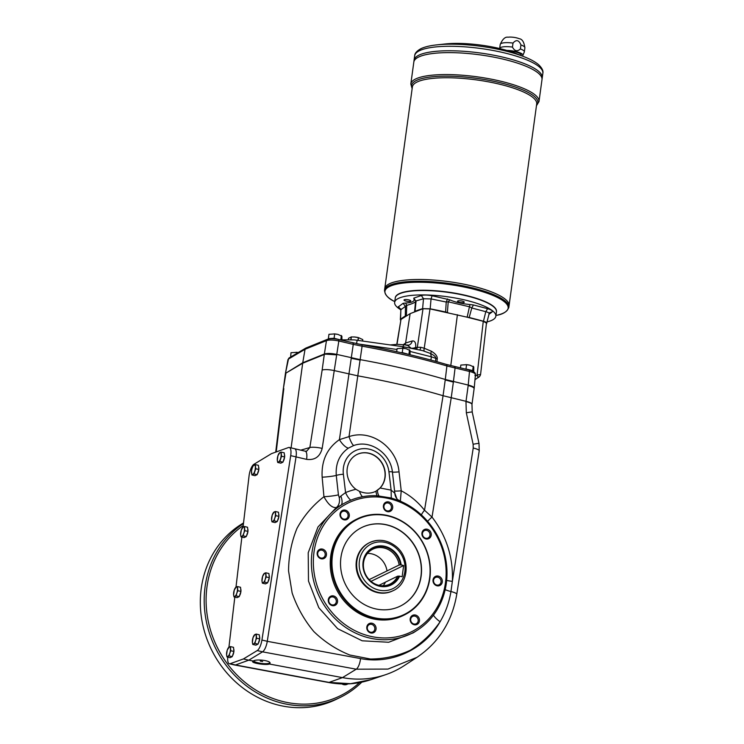 <?xml version="1.0" encoding="UTF-8"?>
<svg xmlns="http://www.w3.org/2000/svg" width="744" height="744" viewBox="0 0 744 744"><rect width="100%" height="100%" fill="white"/><g stroke="black" fill="none" stroke-linecap="round" stroke-linejoin="round"><path stroke-width="1.12" d="M406.996 315.623A29.621 7.384 7.8 0 1 406.391 315.707L405.303 316.014L405.471 306.463L403.09 303.32L405.629 303.05C412.139 302.585 414.91 301.236 413.934 299.023L413.794 298.13L416.036 301.339L414.575 311.736A29.621 7.384 7.8 0 1 414.575 311.783A29.621 7.384 7.8 0 1 414.548 311.959L410.13 313.643L400.988 319.418L397.017 344.333M399.64 576.135A20.786 18.851 -115.9 0 1 368.875 579.948A20.786 18.851 -115.9 0 1 373.321 547.454A20.786 18.851 -115.9 0 1 401.174 564.938L403.667 565.514L402.132 576.721L398.989 576.116A20.293 18.414 -115.9 0 1 368.968 579.688A20.293 18.414 -115.9 0 1 373.302 548.003A20.293 18.414 -115.9 0 1 400.523 564.919L401.174 564.938M520.949 44.928C518.884 39.971 516.243 39.358 513.007 43.078L512.458 47.095C514.625 51.206 517.275 51.82 520.4 48.946L520.949 44.928A12.453 3.106 7.8 0 1 524.892 47.83C524.083 42.055 522.195 39.014 519.238 38.725A7.487 1.869 7.8 0 0 508.106 37.2C505.185 36.689 502.553 39.106 500.219 44.454A12.453 3.106 7.8 0 1 513.007 43.078M499.661 48.546A12.453 3.106 7.8 0 1 499.67 48.481A12.453 3.106 7.8 0 1 512.458 47.095M506.804 50.425A11.476 2.864 7.8 0 1 518.168 52.164A11.476 2.864 7.8 0 1 522.846 55.4A11.476 2.864 7.8 0 1 522.251 55.995M520.4 48.946A12.453 3.106 7.8 0 1 524.343 51.857A12.453 3.106 7.8 0 1 524.288 52.071L522.846 55.4M397.556 294.866A50.778 12.657 7.8 0 1 397.714 294.754A50.778 12.657 7.8 0 1 399.37 293.796A50.778 12.657 7.8 0 1 450.055 292.457A50.778 12.657 7.8 0 1 494.937 308.072A50.778 12.657 7.8 0 1 495.058 308.221M400.616 309.644A51.066 12.732 7.8 0 1 394.646 302.38L395.25 297.991A51.066 12.732 7.8 0 1 397.398 294.977A51.066 12.732 7.8 0 1 399.063 294.01A51.066 12.732 7.8 0 1 450.036 292.662A51.066 12.732 7.8 0 1 495.179 308.369A51.066 12.732 7.8 0 1 496.443 311.857L495.839 316.237A51.066 12.732 7.8 0 1 487.143 321.892M457.783 300.985A3.404 0.846 7.8 0 1 461.615 300.967A3.404 0.846 7.8 0 1 464.275 302.176A3.404 0.846 7.8 0 1 460.787 302.557A3.404 0.846 7.8 0 1 457.532 301.255A3.404 0.846 7.8 0 1 457.783 300.985M404.252 299.748A3.404 0.846 7.8 0 1 408.084 299.73A3.404 0.846 7.8 0 1 410.744 300.939A3.404 0.846 7.8 0 1 407.256 301.32A3.404 0.846 7.8 0 1 404.001 300.018A3.404 0.846 7.8 0 1 404.252 299.748M394.646 302.38A51.066 12.732 7.8 0 1 398.459 298.4A51.066 12.732 7.8 0 1 455.951 298.13A51.066 12.732 7.8 0 1 495.839 316.237M359.454 682.629A98.245 89.113 -115.9 0 1 227.19 663.555A98.245 89.113 -115.9 0 1 243.223 525.562M347.894 683.894A6.324 5.738 -115.9 0 1 347.262 684.257A6.324 5.738 -115.9 0 1 341.933 683.931M345.29 683.959A6.324 5.738 -115.9 0 1 344.788 684.778M361.77 682.174A99.705 90.433 -115.9 0 1 339.971 697.537A99.705 90.433 -115.9 0 1 217.871 652.637A99.705 90.433 -115.9 0 1 243.465 523.534M243.53 522.958A99.705 90.433 64.1 0 0 201.252 588.411A99.705 90.433 64.1 0 0 239.652 685.438A99.705 90.433 64.1 0 0 336.102 699.416L339.971 697.537M413.794 298.13L421.364 295.507C423.941 294.847 427.53 294.931 432.125 295.749L449.86 299.851C455.012 302.166 461.708 303.729 469.957 304.538L473.407 304.947L471.789 307.997L469.185 317.493L467.158 317.111A29.621 7.384 7.8 0 1 466.274 316.991L430.013 308.899L424.229 348.238L431.483 351.28L430.627 353.521L422.499 350.601L403.899 346.862L354.432 339.896L341.998 339.85M285.398 373.748L285.417 373.655A9.728 2.427 7.8 0 1 285.947 373.088L302.743 362.756L305.059 349.262L288.486 359.036L285.464 373.256L283.259 389.363L285.947 373.088L302.743 362.756L324.347 354.023C327.23 353.168 331.35 353.288 336.734 354.404L360.366 359.678A243.176 60.617 7.8 0 1 445.293 379.477L468.246 385.076C472.096 386.034 474.077 387.057 474.198 388.154L474.105 388.74C474.179 387.615 472.208 386.555 468.181 385.541L466.014 401.314L443.061 395.715L445.228 379.942L453.366 382.091L455.068 368.103A1.944 0.66 -76.9 0 0 454.77 366.634A1.944 0.66 -76.9 0 0 454.584 366.662M466.274 316.991L483.265 321.315L486.474 323.082L480.568 374.502L477.099 375.032A2.92 1.376 54.4 0 1 477.499 377.952A2.92 1.376 54.4 0 1 477.462 377.971L474.96 379.766L477.499 377.952C479.127 377.236 480.15 376.083 480.568 374.502M473.407 304.947L487.59 308.686C491.496 309.839 492.984 310.946 492.063 311.987L489.812 312.545L489.143 313.661L486.595 323.556A223.591 55.735 7.8 0 1 486.399 323.724M486.595 323.556C487.264 322.822 486.213 322.05 483.461 321.241L485.795 311.69L471.789 307.997L469.743 306.835L448.223 301.813L447.377 312.499L445.6 311.996L446.233 302.036L431.046 298.921L430.172 308.807A223.591 55.735 7.8 0 1 445.6 311.996M469.185 317.493A223.591 55.735 7.8 0 1 483.461 321.241M414.548 311.959L423.011 308.732L430.013 308.899M448.028 312.731A29.621 7.384 7.8 0 1 447.377 312.499M430.172 308.807L422.601 308.639L423.503 298.744L415.617 301.06C415.757 302.222 412.79 303.654 406.717 305.375L406.391 315.707M416.036 301.339L415.059 311.29A223.591 55.735 7.8 0 1 422.601 308.639M429.595 578.135A53.01 48.081 -115.9 0 1 350.712 605.197A53.01 48.081 -115.9 0 1 362.784 517.099A53.01 48.081 -115.9 0 1 429.595 578.135M429.855 578.33A53.503 48.527 -115.9 0 1 404.197 615.037A53.503 48.527 -115.9 0 1 337.181 588.076A53.503 48.527 -115.9 0 1 357.501 518.763A53.503 48.527 -115.9 0 1 409.256 526.268A53.503 48.527 -115.9 0 1 429.855 578.33M262.651 661.509L260.242 661.063L262.651 661.509M348.555 338.288L351.363 336.93L351.001 339.608M334.103 338.25L334.688 333.926L328.95 334.307L328.364 338.632L334.103 338.25L340.919 340.082M341.933 340.324L341.887 336.204L338.074 334.456A6.324 1.572 -172.2 0 0 337.627 334.354L334.14 333.879A6.324 1.572 -172.2 0 0 334.01 333.87M337.627 334.354L337.627 334.354A6.324 1.572 -172.2 0 0 334.14 333.879M296.577 353.539L296.735 352.34L290.997 352.721L290.662 357.027M296.186 352.293A6.324 1.572 -172.2 0 1 298.298 352.517L296.186 352.293A6.324 1.572 -172.2 0 0 296.056 352.284M400.942 352.647L402.253 352.554L402.848 348.229L397.101 348.62L396.682 351.689M410.065 354.767L410.037 350.517L406.224 348.759A6.324 1.572 -172.2 0 0 405.778 348.666L402.29 348.183A6.324 1.572 -172.2 0 0 402.169 348.173M405.778 348.666L405.778 348.666A6.324 1.572 -172.2 0 0 402.29 348.183M465.167 369.061L465.986 369.005L466.572 364.681L460.834 365.062L460.434 367.954M473.733 371.684L473.77 366.959L469.948 365.211A6.324 1.572 -172.2 0 0 469.501 365.109L465.865 364.625A6.324 1.572 -172.2 0 1 466.023 364.634L465.865 364.625M469.501 365.109L469.511 365.118A6.324 1.572 -172.2 0 0 466.023 364.634M377.496 496.973A71.75 65.081 -115.9 0 0 319.492 592.112A71.75 65.081 -115.9 0 0 428.925 618.673A71.75 65.081 -115.9 0 0 401.658 502.842C393.827 499.373 385.764 497.42 377.496 496.973L376.892 495.736A73.284 66.476 64.1 0 0 362.449 496.741A11.672 4.771 79.3 0 1 359.464 491.328L355.92 489.301A20.674 18.749 -115.9 0 1 357.129 454.417A20.674 18.749 -115.9 0 1 381.328 461.912A20.674 18.749 -115.9 0 1 380.11 487.999L375.85 491.273L376.892 495.736L391.27 497.996L391.121 490.129L394.832 493.207L392.423 472.04C390.6 453.338 370.4 439.36 353.66 445.554L348.378 448.13C339.469 454.472 335.432 463.568 336.269 475.425A11.672 1.256 -5.2 0 1 322.152 477.183C321.241 460.843 326.997 448.325 339.413 439.639L349.01 436.626C371.675 428.795 396.998 447.795 399.035 471.854L401.221 490.798C410.251 495.513 418.026 502.005 424.526 510.254L443.071 395.724A243.176 60.617 7.8 0 0 358.143 375.915L334.512 370.642C329.136 369.508 325.016 369.303 322.152 370.019L309.848 447.525L306.686 451.162L305.18 451.18A9.728 3.301 -76.9 0 1 306.584 459.355C314.814 460.397 320.004 456.742 322.171 448.399L338.836 341.003A1.944 0.66 -76.9 0 0 338.539 339.524A1.944 0.66 -76.9 0 0 338.353 339.552M285.947 373.088L302.687 363.221L324.291 354.488L326.458 340.622C329.332 339.729 333.461 339.85 338.836 341.003L353.261 344.36A1.944 0.66 -76.9 0 0 352.954 342.891A1.944 0.66 -76.9 0 0 352.768 342.919M474.123 388.647L471.975 404.383A9.728 1.953 -171.3 0 0 465.967 401.611L466.014 401.314C469.91 402.272 471.901 403.248 471.994 404.252L471.975 404.327M445.228 379.942A48.639 12.127 -172.2 0 0 445.228 379.952L446.912 365.964A1.944 0.986 -73.5 0 0 446.391 364.43C420.509 356.785 392.386 350.229 362.04 344.76L361.956 344.807M327.453 339.311L305.868 348.062L305.059 349.262L326.458 340.622A1.944 1.73 -112 0 1 327.453 339.311C330.308 338.455 334 338.52 338.539 339.524L362.04 344.76L362.086 346.183L353.261 344.36L339.413 439.639A11.672 4.501 57.1 0 0 348.378 448.13M406.178 345.216L407.368 345.263L410.976 348.015M390.228 344.928L397.231 344.333L408.744 345.151A5.84 5.189 72.8 0 0 412.185 340.994L405.601 343.031L410.13 313.643M412.074 348.229A5.84 2.139 -174.5 0 0 415.729 347.439C415.98 342.705 414.799 340.557 412.185 340.994M404.922 344.965L405.601 343.031L403.22 344.76M413.013 348.406L415.729 347.439M415.357 348.889A3.887 3.46 72.8 0 0 415.691 347.848L417.328 347.336A3.887 3.46 72.8 0 1 416.501 349.141M419.718 349.885A3.887 1.246 94.2 0 0 420.779 347.281L417.328 347.336L423.011 308.732M410.418 351.521L431.325 356.804L430.627 353.521C434.198 355.372 435.938 356.99 435.863 358.376L435.5 361.314M450.771 365.648L457.411 314.731M396.784 344.333L400.988 319.418M468.999 370.028A1.944 0.66 -76.9 0 1 469.185 370.001A1.944 0.66 -76.9 0 1 469.492 371.47C473.342 372.4 475.332 373.423 475.444 374.53L474.895 375.236M287.947 359.659L288.486 359.036A1.944 1.795 -120.5 0 1 289.304 357.817L287.947 359.659L285.464 373.256M420.779 347.281L424.229 348.238A3.887 0.977 106.9 0 0 424.266 351.103M243.046 527.05L249.073 475.825A9.728 3.301 -76.9 0 1 253.899 464.321L271.541 453.617L288.551 447.516A9.728 3.301 -76.9 0 1 289.295 447.46L294.633 448.706A9.728 3.301 -76.9 0 1 296.038 456.881L267.273 641.291L261.925 640.045A9.728 3.301 -76.9 0 1 257.229 650.563L243.418 658.942L230.101 663.722A9.728 3.301 -76.9 0 1 229.357 663.788L234.704 665.034A9.728 3.301 -76.9 0 0 235.448 664.969L248.766 660.188L253.248 661.025L252.616 661.528C251.928 663.211 266.315 665.359 269.384 664.029L342.473 677.617A99.705 90.433 64.1 0 0 385.597 674.696A99.705 90.433 64.1 0 0 403.973 665.787L417.012 657.315L387.959 669.089L356.246 669.2A9.728 3.385 -79.5 0 0 360.552 658.589L267.263 641.319M362.449 496.741A73.284 66.476 64.1 0 0 350.768 500.182A73.284 66.476 64.1 0 0 341.012 505.241A73.284 66.476 64.1 0 0 323.249 603.775A73.284 66.476 64.1 0 0 417.719 629.945L413.236 632.856L388.684 642.258L362.161 640.798L337.637 628.68L318.804 607.709L308.49 581.064L308.211 552.755L317.986 526.966L336.372 507.538A11.672 8.742 64.9 0 0 339.292 497.745L340.854 496.062A11.672 4.836 -117.7 0 1 341.012 505.241L336.372 507.538C332.308 508.078 328.16 504.469 323.947 496.713C312.899 505.241 303.905 515.806 296.986 528.389C291.499 541.818 288.681 555.991 288.542 570.918L292.132 592.94C297.033 607.206 304.259 620.077 313.81 631.535C324.468 641.83 336.446 649.651 349.764 654.999L370.354 659.007C384.323 658.97 397.612 656.069 410.223 650.312C422.062 643.011 432.013 633.497 440.085 621.751A14.592 4.613 31.1 0 1 433.464 615.186M446.67 580.376A14.592 2.409 -176.8 0 0 452.361 581.371L450.948 591.545C449.144 602.491 445.526 612.563 440.085 621.751C424.071 649.633 391.67 664.643 360.552 658.589M471.975 404.383L472.226 412.074L479.015 443.498A9.728 0.549 167.8 0 0 473.119 444.252L473.231 448.018L452.361 581.371C453.338 557.526 446.558 536.099 432.013 517.071L424.526 510.254A14.592 4.594 140.2 0 0 421.392 514.913M479.015 443.498L479.229 450.817A9.728 1.962 -171.1 0 0 473.231 448.018M472.226 412.074A9.728 0.549 167.8 0 0 466.33 412.827L473.119 444.252M427.605 521.349A14.592 1.972 141.7 0 1 432.013 517.071L451.208 397.863M322.152 477.183L323.947 496.713A11.672 1.237 -5.3 0 0 338.418 494.825L336.269 475.425A5.84 0.874 -6.8 0 1 343.375 474.254L345.569 492.584A82.398 74.744 -115.9 0 1 355.92 489.301M417.719 629.945A73.284 66.476 64.1 0 0 446.437 563.878A73.284 66.476 64.1 0 0 402.104 501.968A73.284 66.476 64.1 0 0 401.574 501.726L397.77 499.652M338.418 494.825L339.292 497.745M340.854 496.062L345.569 492.584A11.672 4.91 67.8 0 0 350.768 500.182M353.66 445.554A11.672 2.697 73.3 0 1 349.01 436.626L362.086 346.183A242.684 60.487 7.8 0 1 446.912 365.964L469.492 371.47L468.181 385.541A9.728 2.427 -172.2 0 0 468.171 385.541M412.195 616.683A4.073 3.692 64.1 0 0 416.231 623.732A4.073 3.692 64.1 0 0 412.678 616.395A4.073 3.692 64.1 0 0 412.195 616.683M411.079 622.551A5.05 4.576 -115.9 0 1 414.269 614.925A5.05 4.576 -115.9 0 1 419.114 622.179A5.05 4.576 -115.9 0 1 411.079 622.551M359.464 491.328C365.425 493.746 370.893 493.728 375.85 491.273L375.422 491.496M357.036 454.463A20.674 18.749 -115.9 0 1 381.17 462.052A20.674 18.749 -115.9 0 1 379.924 488.092A20.674 18.749 -115.9 0 1 375.209 491.589M378.919 495.857A11.672 4.343 94.3 0 1 377.357 490.37M394.738 490.91A11.672 0.828 172.9 0 0 401.221 490.798L400.346 501.186M394.832 493.207A11.672 10.342 -38.3 0 0 396.84 498.657L396.84 498.657A11.672 10.342 -38.3 0 0 396.85 498.666L396.859 498.675A11.672 10.323 -38.6 0 0 397.25 499.131M391.27 497.996L399.677 500.898M380.11 487.999L391.121 490.129L388.926 471.78A24.803 22.497 -115.9 0 0 363.239 448.66A24.803 22.497 -115.9 0 0 343.375 474.254M394.822 493.179A11.672 10.323 -38.6 0 0 396.859 498.675L394.692 492.891M243.418 658.942L248.766 660.188L262.52 651.846L356.246 669.2L342.473 677.617L329.043 682.397L350.573 683.69L371.107 679.616C357.343 684.21 343.086 685.168 328.337 682.462A9.728 3.422 -79.4 0 0 329.043 682.397L235.495 664.95M291.09 447.879L302.687 363.221L324.282 354.488L322.152 370.019M269.384 664.029L270.063 663.211C270.863 660.626 256.447 658.756 253.248 661.025M228.929 647.168L234.816 597.106M235.988 587.109L241.874 537.075M296.038 456.881L290.699 455.635A9.728 3.301 -76.9 0 0 289.295 447.46M262.52 651.846L262.567 651.809A9.728 3.301 -76.9 0 0 267.273 641.291M278.656 513.825A4.232 1.432 103.1 0 1 278.898 516.197M277.466 520.809L278.879 516.513A4.232 1.432 103.1 0 1 277.475 520.763M233.663 648.917A4.232 1.432 103.1 0 1 233.904 651.279M233.876 651.632A4.232 1.432 103.1 0 1 232.481 655.855M240.684 588.876A4.232 1.432 103.1 0 1 240.926 591.248M240.889 591.592A4.232 1.432 103.1 0 1 239.503 595.814M247.919 530.891A4.325 1.469 103.1 0 0 247.706 528.863A4.232 1.432 103.1 0 1 247.947 531.207M247.91 531.551A4.232 1.432 103.1 0 1 246.524 535.773M269.058 575.112A4.232 1.432 103.1 0 1 269.3 577.484M267.868 582.096L269.272 577.8A4.232 1.432 103.1 0 1 267.877 582.05M259.461 636.408A4.232 1.432 103.1 0 1 259.702 638.771M259.665 639.124A4.232 1.432 103.1 0 1 258.28 643.346M284.394 454.417A4.232 1.432 103.1 0 1 284.636 456.779M284.599 457.123A4.232 1.432 103.1 0 1 283.204 461.354L284.608 457.095M258.596 466.925A4.232 1.432 103.1 0 1 258.838 469.287M258.8 469.641A4.232 1.432 103.1 0 1 257.415 473.863M227.766 657.138A9.728 3.301 -76.9 0 0 229.357 663.788M290.699 455.635L261.925 640.045M255.741 468.748L254.039 473.928L257.154 474.653L258.856 469.473L258.428 465.326L255.322 464.6L255.741 468.748L258.856 469.473M254.039 473.928L251.909 474.96L255.025 475.686L257.154 474.653M255.35 466.627A4.864 1.646 103.1 0 1 254.708 471.296A4.864 1.646 103.1 0 1 252.793 474.402A4.864 1.646 103.1 0 1 251.518 472.84A4.864 1.646 103.1 0 1 252.16 468.181A4.864 1.646 103.1 0 1 254.067 465.074A4.864 1.646 103.1 0 1 255.35 466.627M255.322 464.6L253.193 465.632L252.16 468.181L251.491 470.812L251.909 474.96M281.539 456.239L279.837 461.42L282.943 462.145L284.654 456.965L284.227 452.808L281.111 452.082L281.539 456.239L284.654 456.965M336.669 354.869L325.677 354.125A9.728 2.427 -172.2 0 0 324.282 354.488M423.187 536.424A4.073 3.692 64.1 0 0 429.381 532.388A4.073 3.692 64.1 0 0 424.424 530.602A4.073 3.692 64.1 0 0 423.187 536.424M429.372 538.284A5.05 4.576 -115.9 0 1 421.932 534.304A5.05 4.576 -115.9 0 1 428.414 529.691A5.05 4.576 -115.9 0 1 429.372 538.284M387.15 510.858A4.073 3.692 64.1 0 0 389.847 503.855A4.073 3.692 64.1 0 0 383.969 507.343A4.073 3.692 64.1 0 0 387.15 510.858M392.674 507.854A5.05 4.576 -115.9 0 1 385.159 510.431A5.05 4.576 -115.9 0 1 386.313 502.042A5.05 4.576 -115.9 0 1 392.674 507.854M346.555 518.549A4.073 3.692 64.1 0 0 342.51 511.5A4.073 3.692 64.1 0 0 346.072 518.838A4.073 3.692 64.1 0 0 346.555 518.549M348.397 512.328A5.05 4.576 -115.9 0 1 345.216 519.944A5.05 4.576 -115.9 0 1 340.361 512.7A5.05 4.576 -115.9 0 1 348.397 512.328M325.184 554.978A4.073 3.692 64.1 0 0 319.669 550.439A4.073 3.692 64.1 0 0 323.231 557.777A4.073 3.692 64.1 0 0 325.184 554.978M322.487 549.091A5.05 4.576 -115.9 0 1 325.491 557.284A5.05 4.576 -115.9 0 1 317.483 555.415A5.05 4.576 -115.9 0 1 322.487 549.091M335.553 598.808A4.073 3.692 64.1 0 0 329.359 602.845A4.073 3.692 64.1 0 0 334.316 604.63A4.073 3.692 64.1 0 0 335.553 598.808M330.103 596.595A5.05 4.576 -115.9 0 1 337.543 600.575A5.05 4.576 -115.9 0 1 331.071 605.179A5.05 4.576 -115.9 0 1 330.103 596.595M371.6 624.374A4.073 3.692 64.1 0 0 368.894 631.377A4.073 3.692 64.1 0 0 374.771 627.889A4.073 3.692 64.1 0 0 371.6 624.374M366.811 627.025A5.05 4.576 -115.9 0 1 374.316 624.449A5.05 4.576 -115.9 0 1 373.163 632.837A5.05 4.576 -115.9 0 1 366.811 627.025M253.36 660.96A8.751 2.186 -172.2 0 0 261.339 663.416A8.751 2.186 -172.2 0 0 269.514 663.109A8.751 2.186 -172.2 0 0 269.988 662.783M433.557 580.255A4.073 3.692 64.1 0 0 439.072 584.793A4.073 3.692 64.1 0 0 435.51 577.456A4.073 3.692 64.1 0 0 433.557 580.255M436.998 585.788A5.05 4.576 -115.9 0 1 433.985 577.595A5.05 4.576 -115.9 0 1 441.992 579.455A5.05 4.576 -115.9 0 1 436.998 585.788M361.835 527.477A43.775 39.702 -115.9 0 1 404.132 533.69A43.775 39.702 -115.9 0 1 420.946 576.256A43.775 39.702 -115.9 0 1 400.039 606.239M393.074 590.699A26.747 24.264 -115.9 0 1 367.192 586.951A26.747 24.264 -115.9 0 1 356.897 560.92A26.747 24.264 -115.9 0 1 369.722 542.562C378.426 538.768 386.889 539.819 395.092 545.724C410.66 556.67 409.591 583.621 393.074 590.699L392.516 590.969A26.747 24.264 -115.9 0 1 359.017 577.493A26.747 24.264 -115.9 0 1 369.173 542.832L369.722 542.562A26.747 24.264 -115.9 0 1 384.918 540.972M404.197 615.037L403.09 615.576A53.503 48.527 -115.9 0 1 336.074 588.616A53.503 48.527 -115.9 0 1 356.395 519.303L357.501 518.763M421.132 576.163A43.775 39.702 -115.9 0 1 400.132 606.193A43.775 39.702 -115.9 0 1 345.309 584.142A43.775 39.702 -115.9 0 1 361.928 527.431A43.775 39.702 -115.9 0 1 404.271 533.569A43.775 39.702 -115.9 0 1 421.132 576.163M281.111 452.082L279.865 452.557A4.864 1.646 103.1 0 1 281.139 454.119A4.864 1.646 103.1 0 1 280.497 458.788A4.864 1.646 103.1 0 1 278.591 461.894L277.707 462.452L280.823 463.177L282.943 462.145M279.837 461.42L278.591 461.894A4.864 1.646 103.1 0 1 277.307 460.331L277.949 455.663L279.865 452.557A4.864 1.646 103.1 0 0 277.949 455.663A4.864 1.646 103.1 0 0 277.307 460.331L277.707 462.452M266.203 576.935L265.171 579.483A4.864 1.646 103.1 0 1 263.255 582.599L262.381 583.156L265.487 583.882L267.617 582.85L269.319 577.669L268.9 573.512L265.785 572.787L266.203 576.935L269.319 577.669M265.813 574.824A4.864 1.646 103.1 0 1 265.171 579.483L264.501 582.124L263.255 582.599A4.864 1.646 103.1 0 1 261.981 581.036L262.623 576.368L264.538 573.261A4.864 1.646 103.1 0 1 265.813 574.824M265.785 572.787L264.538 573.261A4.864 1.646 103.1 0 0 262.623 576.368A4.864 1.646 103.1 0 0 261.981 581.036L262.381 583.156M244.85 530.667L243.818 533.216A4.864 1.646 103.1 0 1 241.902 536.322L241.028 536.88L244.134 537.605L246.264 536.573L247.966 531.393L247.538 527.236L244.432 526.51L244.85 530.667L247.966 531.393M244.46 528.547A4.864 1.646 103.1 0 1 243.818 533.216L243.149 535.847L241.902 536.322A4.864 1.646 103.1 0 1 240.628 534.759L241.27 530.091L243.186 526.985A4.864 1.646 103.1 0 1 244.46 528.547M244.432 526.51L243.186 526.985A4.864 1.646 103.1 0 0 241.27 530.091A4.864 1.646 103.1 0 0 240.628 534.759L241.028 536.88M237.838 590.699L236.797 593.247A4.864 1.646 103.1 0 1 234.881 596.353L234.007 596.911L237.113 597.646L239.243 596.614L240.944 591.424L240.526 587.276L237.41 586.551L237.838 590.699L240.944 591.424M237.438 588.588A4.864 1.646 103.1 0 1 236.797 593.247L236.127 595.888L234.881 596.353A4.864 1.646 103.1 0 1 233.607 594.8L234.248 590.131L236.164 587.025A4.864 1.646 103.1 0 1 237.438 588.588M237.41 586.551L236.164 587.025A4.864 1.646 103.1 0 0 234.248 590.131A4.864 1.646 103.1 0 0 233.607 594.8L234.007 596.911M230.817 650.74L229.775 653.288A4.864 1.646 103.1 0 1 227.859 656.394L226.985 656.952L230.091 657.677L232.221 656.645L233.923 651.465L233.504 647.317L230.389 646.592L230.817 650.74L233.923 651.465M230.417 648.619A4.864 1.646 103.1 0 1 229.775 653.288L229.115 655.92L227.859 656.394A4.864 1.646 103.1 0 1 226.585 654.832L227.227 650.172L229.143 647.066A4.864 1.646 103.1 0 1 230.417 648.619M230.389 646.592L229.143 647.066A4.864 1.646 103.1 0 0 227.227 650.172A4.864 1.646 103.1 0 0 226.585 654.832L226.985 656.952M256.606 638.231L255.573 640.779A4.864 1.646 103.1 0 1 253.658 643.886L252.774 644.444L255.889 645.169L258.019 644.137L259.721 638.957L259.293 634.809L256.187 634.074L256.606 638.231L259.721 638.957M256.215 636.111A4.864 1.646 103.1 0 1 255.573 640.779L254.904 643.411L253.658 643.886A4.864 1.646 103.1 0 1 252.383 642.323L253.016 637.654L254.932 634.548A4.864 1.646 103.1 0 1 256.215 636.111M256.187 634.074L254.932 634.548A4.864 1.646 103.1 0 0 253.016 637.654A4.864 1.646 103.1 0 0 252.383 642.323L252.774 644.444M275.81 515.648L274.769 518.196A4.864 1.646 103.1 0 1 272.853 521.302L271.978 521.86L275.085 522.586L277.214 521.553L278.916 516.373L278.498 512.225L275.382 511.5L275.81 515.648L278.916 516.373M275.41 513.527A4.864 1.646 103.1 0 1 274.769 518.196L274.108 520.828L272.853 521.302A4.864 1.646 103.1 0 1 271.579 519.749L272.22 515.081L274.136 511.974A4.864 1.646 103.1 0 1 275.41 513.527M275.382 511.5L274.136 511.974A4.864 1.646 103.1 0 0 272.22 515.081A4.864 1.646 103.1 0 0 271.579 519.749L271.978 521.86M402.253 352.554L409.154 354.544M409.535 349.792L408.94 354.116M341.384 335.488L340.789 339.813M465.986 369.005L472.673 370.568L473.026 371.284M473.258 366.243L472.673 370.568M357.752 337.46A6.324 1.572 -172.2 0 0 357.65 337.441L358.496 337.627L358.124 340.371M362.579 341.003L362.774 339.589L362.607 341.012L362.774 339.589L358.496 337.627M357.65 337.441A6.324 1.572 -172.2 0 0 354.879 337.023A6.324 1.572 -172.2 0 0 354.163 336.958A6.324 1.572 -172.2 0 0 353.763 336.939M357.938 340.352L358.32 337.59L354.153 336.958M354.879 337.023L351.363 336.93M414.073 60.218A64.681 16.126 7.8 0 1 480.354 53.019A64.681 16.126 7.8 0 1 542.246 77.776L541.995 79.617A64.681 16.126 7.8 0 1 541.995 79.627L538.991 101.565A64.681 16.126 -172.2 0 0 488.464 78.632A64.681 16.126 -172.2 0 0 415.645 78.966A64.681 16.126 -172.2 0 0 410.818 84.007L413.822 62.068A64.681 16.126 7.8 0 1 480.094 54.87A64.681 16.126 7.8 0 1 541.995 79.617A64.681 16.126 7.8 0 0 480.094 54.879A64.681 16.126 7.8 0 0 413.822 62.078L414.073 60.208A64.681 16.126 7.8 0 1 480.354 53.01A64.681 16.126 7.8 0 1 542.255 77.767A64.681 16.126 7.8 0 1 542.246 77.767L542.86 73.284A64.681 16.126 -172.2 0 0 492.342 50.35A64.681 16.126 -172.2 0 0 419.523 50.685A64.681 16.126 -172.2 0 0 414.687 55.726L414.073 60.208M416.807 56.395A64.672 16.117 7.8 0 1 480.354 53.01A64.672 16.117 7.8 0 1 540.646 73.358M416.547 58.255A64.672 16.117 7.8 0 1 480.094 54.87A64.672 16.117 7.8 0 1 540.395 75.218M445.117 43.97A51.066 12.732 7.8 0 1 516.727 53.782L524.641 56.953A62.766 15.643 7.8 0 0 436.635 44.891L445.117 43.97M395.269 297.851A51.066 12.732 7.8 0 1 447.609 292.029A51.066 12.732 7.8 0 1 496.453 311.708M384.741 288.672A62.738 15.643 7.8 0 1 449.023 281.688A62.738 15.643 7.8 0 1 509.063 305.7L508.831 307.421A62.738 15.643 -172.2 0 0 459.82 285.185A62.738 15.643 -172.2 0 0 389.196 285.51A62.738 15.643 -172.2 0 0 384.509 290.393L384.741 288.672A62.738 15.643 7.8 0 1 384.75 288.663A62.738 15.643 7.8 0 1 449.032 281.678A62.738 15.643 7.8 0 1 509.063 305.691L536.703 103.937A62.738 15.643 7.8 0 0 476.662 79.934A62.738 15.643 7.8 0 0 412.381 86.909L384.75 288.663M387.392 284.971A62.729 15.633 7.8 0 1 449.032 281.688A62.729 15.633 7.8 0 1 507.51 301.422M405.629 303.05L406.717 305.375L400.867 309.727L400.56 319.325A223.591 55.735 7.8 0 1 405.303 316.014M400.56 319.325L400.616 320.264M400.449 309.104L398.152 306.984L403.09 303.32M467.158 317.111L469.957 304.538M432.125 295.749L431.046 298.921L423.503 298.744L421.364 295.507M488.92 314.005C489.589 313.187 488.548 312.415 485.795 311.69L487.59 308.686M398.431 306.63L400.867 309.727L400.337 319.725M449.86 299.851L448.223 301.813L446.233 302.036L447.516 298.911M414.575 311.736L415.617 300.734L413.934 299.023M508.571 50.945A9.728 2.427 7.8 0 1 521.163 54.972L521.088 55.53M398.989 576.116L397.631 576.2A19.456 17.642 -115.9 0 1 389.884 584.133A19.456 17.642 -115.9 0 1 365.518 574.331A19.456 17.642 -115.9 0 1 372.911 549.128A19.456 17.642 -115.9 0 1 399.165 565.003L400.523 564.919M403.667 565.514L371.005 581.362M369.154 579.623L399.165 565.003M385.429 582.18L378.956 585.323M397.631 576.2L385.476 582.096A19.456 17.642 -115.9 0 1 383.16 585.751M367.471 553.415A19.456 17.642 -115.9 0 1 387.01 570.899M254.904 643.411L258.019 644.137M264.501 582.124L267.617 582.85M243.149 535.847L246.264 536.573M236.127 595.888L239.243 596.614M229.115 655.92L232.221 656.645M274.108 520.828L277.214 521.553M359.408 560.976A24.803 22.497 64.1 0 0 390.674 589.536A24.803 22.497 64.1 0 0 396.32 548.319A24.803 22.497 64.1 0 0 359.408 560.976M348.35 339.497L348.518 338.26L348.359 339.497M337.088 339.227A5.645 1.404 -172.2 0 0 331.759 338.715M406.987 354.032A5.645 1.404 -172.2 0 0 403.36 353.195M471.352 370.605A5.738 1.432 -172.2 0 0 467.279 369.554M351.475 358.329A48.639 12.127 -172.2 0 0 351.484 358.329L360.291 360.143A243.176 60.617 7.8 0 1 360.301 360.143M453.366 382.091L451.217 397.863M436.914 361.705L437.267 358.766A3.887 1.023 -173 0 1 435.863 358.376L431.325 356.804L430.953 360.068M402.783 347.206L403.629 344.909M356.525 343.682L357.176 340.241M403.574 348.304L403.899 346.862M396.989 349.475L357.418 343.868M437.267 358.766C437.463 356.283 435.528 353.781 431.483 351.28M479.192 376.622L477.536 377.915M483.265 321.315L477.099 375.032L475.277 376.343M276.201 451.952L283.817 388.619M296.038 456.9L306.584 459.355M465.967 401.611L466.33 412.827M322.171 448.399A9.728 1.972 -171 0 0 309.848 447.525L300.799 450.157M479.229 450.817L456.769 594.307A9.728 1.962 -171.1 0 0 450.948 591.545A14.592 3.013 9.7 0 1 445.182 589.648M388.926 471.78A5.84 0.874 173.2 0 1 392.423 472.04A11.672 0.883 172.5 0 0 399.035 471.854M401.658 502.842L401.574 501.726M235.448 664.969L230.101 663.722M262.567 651.809L257.229 650.563M258.596 466.953A4.325 1.469 103.1 0 1 258.81 468.98M258.707 469.938A4.325 1.469 103.1 0 1 257.471 473.696M284.394 454.445A4.325 1.469 103.1 0 1 284.599 456.472M284.496 457.421A4.325 1.469 103.1 0 1 283.269 461.178M269.058 575.14A4.325 1.469 103.1 0 1 269.272 577.167M269.17 578.125A4.325 1.469 103.1 0 1 267.933 581.882M247.817 531.848A4.325 1.469 103.1 0 1 246.58 535.606M240.693 588.904A4.325 1.469 103.1 0 1 240.898 590.931M240.796 591.889A4.325 1.469 103.1 0 1 239.559 595.646M233.672 648.945A4.325 1.469 103.1 0 1 233.876 650.972M233.774 651.93A4.325 1.469 103.1 0 1 232.537 655.687M259.461 636.436A4.325 1.469 103.1 0 1 259.665 638.464M259.572 639.412A4.325 1.469 103.1 0 1 258.335 643.169M278.665 513.853A4.325 1.469 103.1 0 1 278.87 515.88M278.768 516.838A4.325 1.469 103.1 0 1 277.531 520.595M407.759 354.218A5.738 1.432 -172.2 0 0 402.337 352.963M338.818 339.589A5.738 1.432 -172.2 0 0 330.466 338.743M351.214 336.939L350.852 339.599M495.95 315.447L496.341 315.363A62.17 15.494 -172.2 0 0 503.511 313.038A62.17 15.494 -172.2 0 0 470.106 288.337A62.17 15.494 -172.2 0 0 389.596 286.477A62.17 15.494 -172.2 0 0 394.404 301.404C388.275 298.614 384.983 294.94 384.509 290.393M492.063 311.987L488.994 314.266M412.185 88.331A63.714 15.884 7.8 0 1 476.876 78.371A63.714 15.884 7.8 0 1 536.508 105.36M524.892 47.83L524.343 51.857M474.198 388.154L475.444 374.53C475.583 372.632 473.491 371.117 469.185 370.001L446.391 364.43M305.868 348.062L289.304 357.817M275.717 452.12L283.259 389.363M456.769 594.307C452.092 621.519 438.839 642.518 417.012 657.315L417.012 657.315M328.337 682.462L235.002 665.062M371.107 679.616L385.597 674.696M294.829 448.772L305.18 451.18M258.587 466.851L258.838 469.325M258.81 469.603L257.396 473.9M500.219 44.454L499.67 48.481M401.397 309.299L400.151 308.667L400.644 310.081M496.341 315.363C502.991 314.321 507.148 311.68 508.831 307.421M412.139 88.694L410.818 84.007M538.991 101.565L536.461 105.722M414.687 55.726C414.743 53.28 416.845 50.927 420.974 48.658C424.815 46.853 430.032 45.598 436.635 44.891M542.86 73.284C543.473 70.913 542.088 68.076 538.712 64.784C535.503 62.012 530.807 59.399 524.641 56.953M284.385 454.333L284.636 456.816M259.451 636.325L259.702 638.808M259.675 639.087L258.261 643.383M269.049 575.038L269.309 577.521M247.696 528.761L247.947 531.244M247.919 531.523L246.515 535.82M240.675 588.802L240.935 591.285M240.898 591.564L239.494 595.86M233.653 648.842L233.914 651.316M233.886 651.605L232.472 655.892M278.647 513.751L278.907 516.224"/></g></svg>
